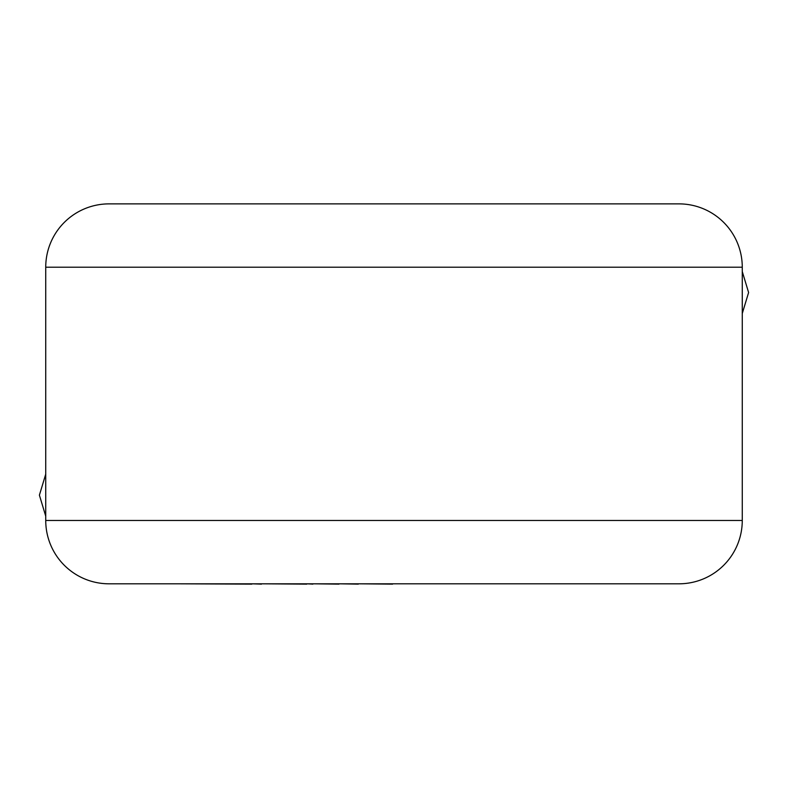 <?xml version="1.0" encoding="UTF-8"?>
<svg xmlns="http://www.w3.org/2000/svg" width="788" height="788" viewBox="0 0 788 788"><rect width="100%" height="100%" fill="white"/><g stroke="black" fill="none" stroke-linecap="round" stroke-linejoin="round"><path stroke-width="1.18" d="M392.601 583.81L490.973 583.81M392.601 584.125L358.343 583.81M358.343 584.125L338.988 583.81M338.988 584.125L312.895 583.81M312.895 584.125L306.778 583.81M306.778 584.125L261.508 583.81M261.508 584.125L251.855 583.81M251.855 584.125L178.078 583.81M45.734 516.16L39.4 495.159L45.734 474.159M742.266 271.525L748.6 292.525L742.266 313.526M109.049 203.875L678.951 203.875A63.326 63.326 0 0 1 742.266 267.201L45.734 267.201A63.326 63.326 0 0 1 109.049 203.875M45.734 267.201L45.734 520.484A63.326 63.326 0 0 0 109.049 583.81L678.951 583.81A63.326 63.326 0 0 0 742.266 520.484L742.266 267.201M45.734 520.484L742.266 520.484"/></g></svg>
